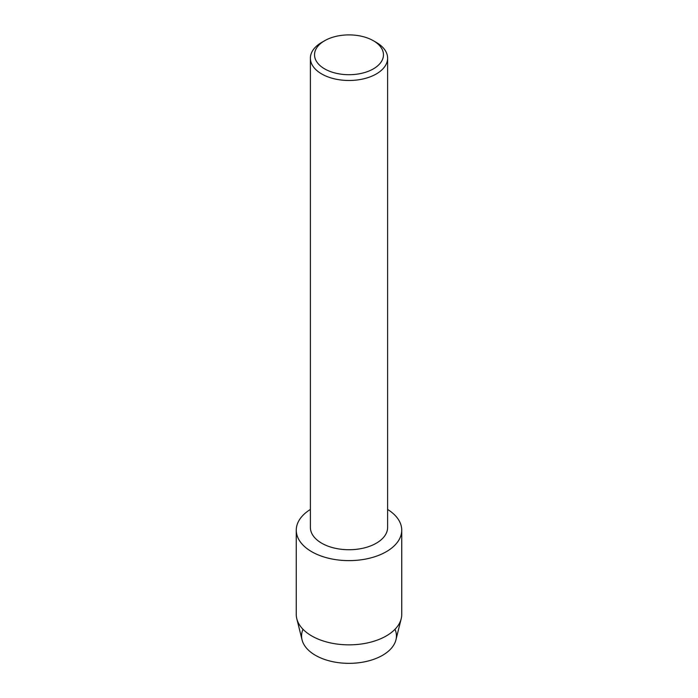 <?xml version="1.0" encoding="UTF-8"?>
<svg xmlns="http://www.w3.org/2000/svg" width="698" height="698" viewBox="0 0 698 698"><rect width="100%" height="100%" fill="white"/><g stroke="black" fill="none" stroke-linecap="round" stroke-linejoin="round"><path stroke-width="1.05" d="M394.998 629.299A47.42 27.379 180 0 1 382.53 655.326A47.42 27.379 180 0 1 325.617 659.785A47.42 27.379 180 0 1 303.002 629.299M373.369 40.728L376.309 42.421A38.617 22.301 180 0 1 387.617 58.187L387.617 527.435A38.617 22.301 180 0 1 376.309 543.201A38.617 22.301 180 0 1 334.22 548.035A38.617 22.301 180 0 1 310.383 527.435L310.383 58.187A38.617 22.301 180 0 1 321.691 42.421L324.631 40.728A34.464 19.902 180 0 1 373.369 40.728A34.464 19.902 180 0 1 373.369 68.875A34.464 19.902 180 0 1 324.631 68.875A34.464 19.902 180 0 1 324.631 40.728L321.691 42.421M386.291 551.708A52.743 30.45 180 0 1 312.39 552.092A52.743 30.45 180 0 1 310.383 509.444A52.743 30.45 180 0 0 296.257 530.175A52.743 30.45 180 0 0 328.819 558.313A52.743 30.45 180 0 0 386.291 551.708A52.743 30.45 180 0 0 387.617 509.444A52.743 30.45 180 0 1 401.743 530.175A52.743 30.45 180 0 1 386.291 551.708M387.617 58.187A38.617 22.301 180 0 1 376.309 73.953A38.617 22.301 180 0 1 334.22 78.787A38.617 22.301 180 0 1 310.383 58.187M401.743 530.175L401.743 614.406A52.743 30.45 180 0 1 401.202 618.733L395.941 639.865A47.42 27.379 180 0 1 382.53 655.326A47.42 27.379 180 0 1 334.019 661.948A47.42 27.379 180 0 1 302.06 639.865L296.798 618.733A52.743 30.45 180 0 1 296.257 614.406L296.257 530.175M401.202 618.733A52.743 30.45 180 0 1 386.291 635.93A52.743 30.45 180 0 1 332.344 643.294A52.743 30.45 180 0 1 296.798 618.733"/></g></svg>
